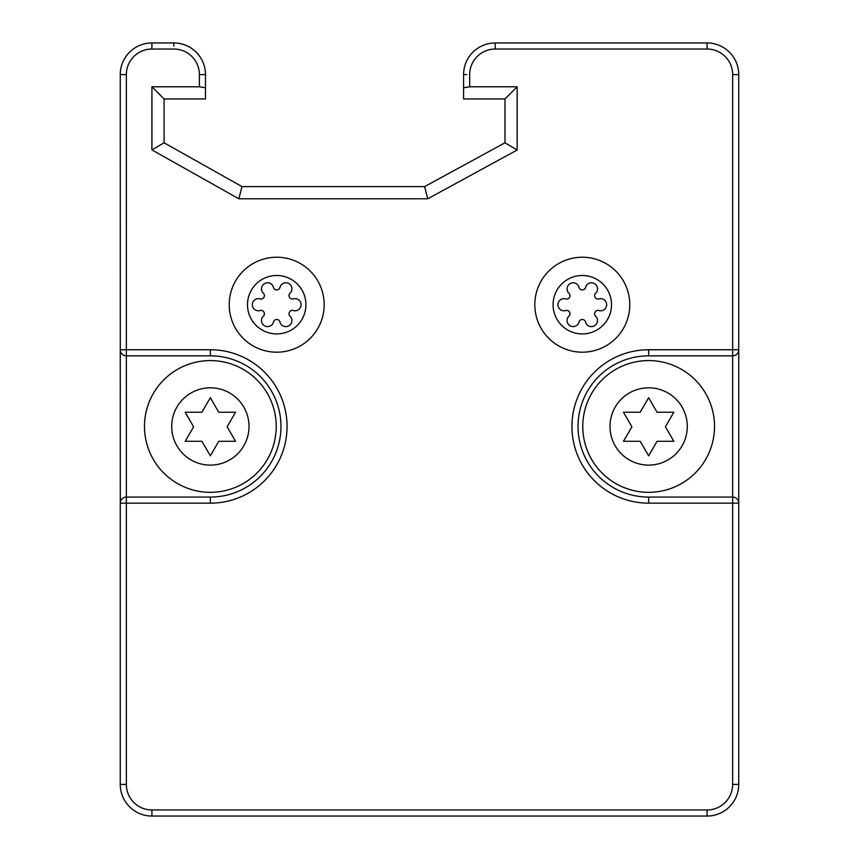 <?xml version="1.0" encoding="UTF-8"?>
<svg xmlns="http://www.w3.org/2000/svg" width="859" height="859" viewBox="0 0 859 859"><rect width="100%" height="100%" fill="white"/><g stroke="black" fill="none" stroke-linecap="round" stroke-linejoin="round"><path stroke-width="1.29" d="M120.292 502.504L120.26 349.753L210.358 349.753A76.698 76.698 0 0 1 287.056 426.461A76.698 76.698 0 0 1 210.358 503.159L120.26 503.159L120.26 784.396A31.654 31.654 0 0 0 151.914 816.05L707.086 816.05A31.654 31.654 0 0 0 738.74 784.396L738.74 503.159A6.088 6.088 0 0 0 732.652 497.071L648.642 497.071A70.61 70.61 0 0 1 578.032 426.461A70.61 70.61 0 0 1 648.642 355.841L732.652 355.841A6.088 6.088 0 0 0 738.74 349.753L738.74 503.159L648.642 503.159A76.698 76.698 0 0 1 571.944 426.461A76.698 76.698 0 0 1 648.642 349.753L738.74 349.753L738.74 74.604A31.654 31.654 0 0 0 707.086 42.95L495.246 42.95A31.654 31.654 0 0 0 463.592 74.604L463.592 98.957L504.985 98.957L504.985 142.787L424.625 186.618L242.013 186.618L238.823 198.783L427.739 198.783L517.161 150.014L517.161 86.78L469.68 86.78L463.592 87.79M238.823 198.783L151.914 149.906L151.914 86.78L199.395 86.78L205.484 87.79L205.484 74.604A31.654 31.654 0 0 0 173.829 42.95L151.914 42.95A31.654 31.654 0 0 0 120.26 74.604L120.292 350.408M205.484 87.79L205.484 98.957L164.09 98.957L164.09 142.787L242.013 186.618M210.358 497.071L126.348 497.071L126.348 355.841L210.358 355.841A70.61 70.61 0 0 1 280.968 426.461A70.61 70.61 0 0 1 210.358 497.071L210.358 503.159M733.94 497.211L732.652 497.071L732.652 784.396A25.566 25.566 0 0 1 707.086 809.962L151.914 809.962A25.566 25.566 0 0 1 126.348 784.396L126.348 497.071L125.06 497.211M120.4 501.871L120.561 501.259M120.786 500.668L121.065 500.131M120.26 503.159A6.088 6.088 0 0 1 126.348 497.071M120.4 351.041L120.561 351.664M120.786 352.244L121.065 352.781M125.06 355.701L126.348 355.841A6.088 6.088 0 0 1 120.26 349.753M151.914 86.78L164.09 98.957M151.914 149.906L164.09 142.787M517.161 86.78L504.985 98.957M517.161 150.014L504.985 142.787M427.739 198.783L424.625 186.618M144.484 426.461A65.864 65.864 0 0 1 210.358 360.587A65.864 65.864 0 0 1 276.222 426.461A65.864 65.864 0 0 1 210.358 492.325A65.864 65.864 0 0 1 144.484 426.461M171.703 426.461A38.655 38.655 0 0 0 210.358 465.116A38.655 38.655 0 0 0 249.013 426.461A38.655 38.655 0 0 0 210.358 387.806A38.655 38.655 0 0 0 171.703 426.461M218.744 412.234L210.358 397.696L201.876 412.234L185.179 412.234L193.608 426.837L185.179 441.301L201.962 441.301L210.358 455.839L218.744 441.301L235.527 441.301L227.141 426.762L235.527 412.234L218.744 412.234M707.086 42.95L707.086 49.038A25.566 25.566 0 0 1 732.652 74.604L732.652 497.071M738.74 349.753L738.708 350.408M738.6 351.041L738.439 351.664M738.214 352.244L737.935 352.781M733.94 355.701L732.652 355.841M738.74 503.159L738.708 502.504M738.6 501.871L738.439 501.259M738.214 500.668L737.935 500.131M582.778 426.461A65.864 65.864 0 0 1 648.642 360.587A65.864 65.864 0 0 1 714.516 426.461A65.864 65.864 0 0 1 648.642 492.325A65.864 65.864 0 0 1 582.778 426.461M609.987 426.461A38.655 38.655 0 0 0 648.642 465.116A38.655 38.655 0 0 0 687.297 426.461A38.655 38.655 0 0 0 648.642 387.806A38.655 38.655 0 0 0 609.987 426.461M657.038 412.234L648.642 397.696L640.17 412.234L623.473 412.234L631.902 426.837L623.473 441.301L640.256 441.301L648.642 455.839L657.038 441.301L673.821 441.301L665.424 426.762L673.821 412.234L657.038 412.234M582.295 352.19A47.481 47.481 0 0 0 629.776 304.709A47.481 47.481 0 0 0 582.295 257.228A47.481 47.481 0 0 0 534.813 304.709A47.481 47.481 0 0 0 582.295 352.19M585.72 322.651A6.088 6.088 0 0 0 594.471 325.797A6.088 6.088 0 0 0 596.114 316.649A3.436 3.436 0 0 1 599.539 310.711A6.088 6.088 0 0 0 606.647 304.709A6.088 6.088 0 0 0 599.539 298.707A3.436 3.436 0 0 1 596.114 292.769A6.088 6.088 0 0 0 594.471 283.62A6.088 6.088 0 0 0 585.72 286.766A3.436 3.436 0 0 1 578.869 286.766A6.088 6.088 0 0 0 570.118 283.62A6.088 6.088 0 0 0 568.475 292.769A3.436 3.436 0 0 1 565.05 298.707A6.088 6.088 0 0 0 557.942 304.709A6.088 6.088 0 0 0 565.05 310.711A3.436 3.436 0 0 1 568.475 316.649A6.088 6.088 0 0 0 570.118 325.797A6.088 6.088 0 0 0 578.869 322.651A3.436 3.436 0 0 1 585.72 322.651A3.436 3.436 0 0 0 578.869 322.651M599.539 310.711A3.436 3.436 0 0 0 596.114 316.649M596.114 292.769A3.436 3.436 0 0 0 599.539 298.707M578.869 286.766A3.436 3.436 0 0 0 585.72 286.766M565.05 298.707A3.436 3.436 0 0 0 568.475 292.769M568.475 316.649A3.436 3.436 0 0 0 565.05 310.711M276.705 352.19A47.481 47.481 0 0 0 324.187 304.709A47.481 47.481 0 0 0 276.705 257.228A47.481 47.481 0 0 0 229.224 304.709A47.481 47.481 0 0 0 276.705 352.19M280.131 322.651A6.088 6.088 0 0 0 288.882 325.797A6.088 6.088 0 0 0 290.525 316.649A3.436 3.436 0 0 1 293.95 310.711A6.088 6.088 0 0 0 301.058 304.709A6.088 6.088 0 0 0 293.95 298.707A3.436 3.436 0 0 1 290.525 292.769A6.088 6.088 0 0 0 288.882 283.62A6.088 6.088 0 0 0 280.131 286.766A3.436 3.436 0 0 1 273.28 286.766A6.088 6.088 0 0 0 264.529 283.62A6.088 6.088 0 0 0 262.886 292.769A3.436 3.436 0 0 1 259.461 298.707A6.088 6.088 0 0 0 252.353 304.709A6.088 6.088 0 0 0 259.461 310.711A3.436 3.436 0 0 1 262.886 316.649A6.088 6.088 0 0 0 264.529 325.797A6.088 6.088 0 0 0 273.28 322.651A3.436 3.436 0 0 1 280.131 322.651A3.436 3.436 0 0 0 273.28 322.651M293.95 310.711A3.436 3.436 0 0 0 290.525 316.649M290.525 292.769A3.436 3.436 0 0 0 293.95 298.707M273.28 286.766A3.436 3.436 0 0 0 280.131 286.766M259.461 298.707A3.436 3.436 0 0 0 262.886 292.769M262.886 316.649A3.436 3.436 0 0 0 259.461 310.711M732.652 74.604L738.74 74.604M707.086 49.038L495.246 49.038A25.566 25.566 0 0 0 469.68 74.604L469.68 86.78M199.395 86.78L199.395 74.604A25.566 25.566 0 0 0 173.829 49.038L151.914 49.038A25.566 25.566 0 0 0 126.348 74.604L126.348 355.841M126.348 74.604L120.26 74.604M151.914 49.038L151.914 42.95M173.829 46.139L173.829 42.95M199.395 74.604L205.484 74.604M466.781 74.604L463.592 74.604M495.246 49.038L495.246 42.95M210.358 349.753L210.358 355.841M126.348 784.396L120.26 784.396M151.914 809.962L151.914 816.05M707.086 809.962L707.086 816.05M732.652 784.396L738.74 784.396M648.642 503.159L648.642 497.071M648.642 349.753L648.642 355.841M582.295 275.492A29.217 29.217 0 0 0 553.078 304.709A29.217 29.217 0 0 0 582.295 333.926A29.217 29.217 0 0 0 611.511 304.709A29.217 29.217 0 0 0 582.295 275.492M276.705 275.492A29.217 29.217 0 0 0 247.489 304.709A29.217 29.217 0 0 0 276.705 333.926A29.217 29.217 0 0 0 305.922 304.709A29.217 29.217 0 0 0 276.705 275.492"/></g></svg>
